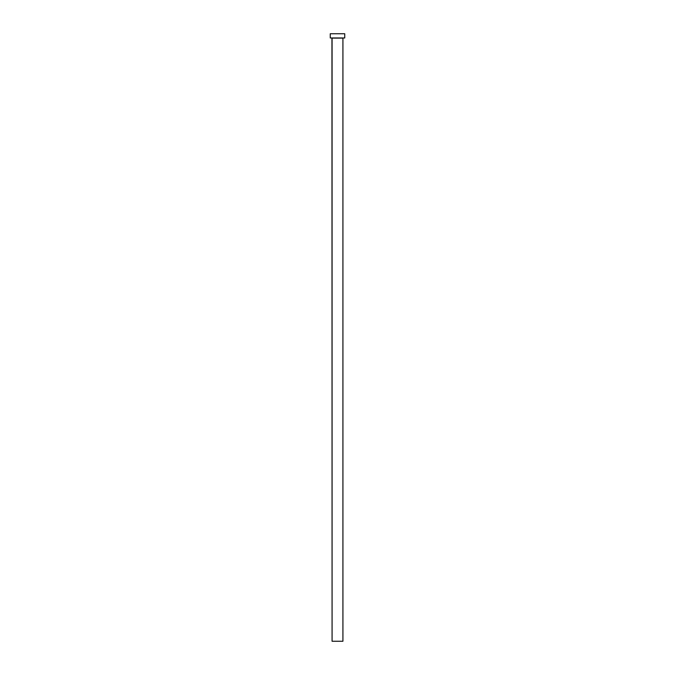 <?xml version="1.0" encoding="UTF-8"?>
<svg xmlns="http://www.w3.org/2000/svg" width="675" height="675" viewBox="0 0 675 675"><rect width="100%" height="100%" fill="white"/><g stroke="black" fill="none" stroke-linecap="round" stroke-linejoin="round"><path stroke-width="1.01" d="M342.925 38.095L332.075 38.095L332.075 641.25L342.925 641.25L342.925 38.095L342.925 641.25L332.075 641.25L331.948 37.969L342.925 38.095M330.261 33.75L330.261 37.969L344.739 37.969L344.739 33.75L330.261 33.75L330.261 37.969L344.739 37.969L344.739 33.75L330.261 33.75"/></g></svg>
